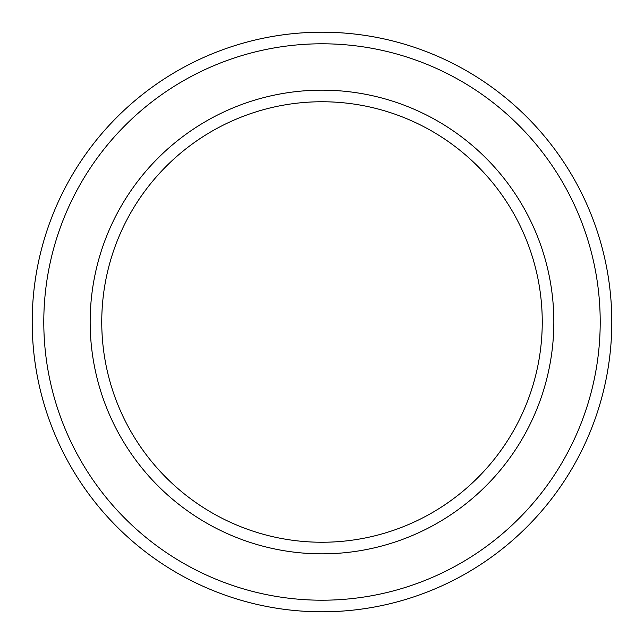 <?xml version="1.0" encoding="UTF-8"?>
<svg xmlns="http://www.w3.org/2000/svg" width="644" height="644" viewBox="0 0 644 644"><rect width="100%" height="100%" fill="white"/><g stroke="black" fill="none" stroke-linecap="round" stroke-linejoin="round"><path stroke-width="0.97" d="M542.248 322A220.248 220.248 0 0 0 322 101.752A220.248 220.248 0 0 0 101.752 322A220.248 220.248 0 0 0 322 542.248A220.248 220.248 0 0 0 542.248 322M90.16 322A231.84 231.84 0 0 1 322 90.16A231.84 231.84 0 0 1 553.84 322A231.84 231.84 0 0 1 322 553.84A231.84 231.84 0 0 1 90.16 322M600.208 322A278.208 278.208 0 0 0 322 43.792A278.208 278.208 0 0 0 43.792 322A278.208 278.208 0 0 0 322 600.208A278.208 278.208 0 0 0 600.208 322M32.2 322A289.8 289.8 0 0 1 322 32.2A289.8 289.8 0 0 1 611.8 322A289.8 289.8 0 0 1 322 611.8A289.8 289.8 0 0 1 32.2 322"/></g></svg>
